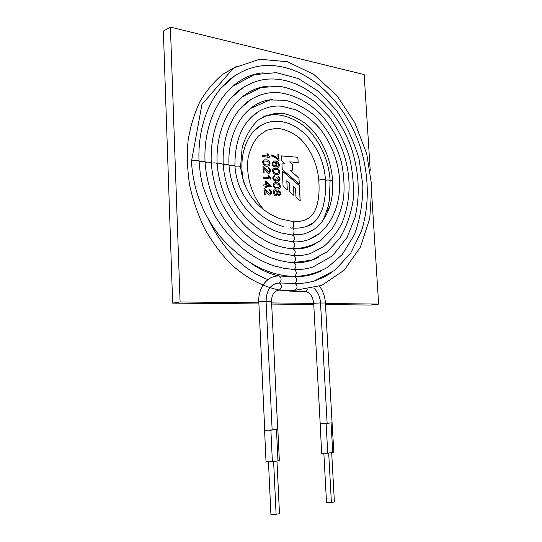<?xml version="1.0" encoding="UTF-8"?>
<svg xmlns="http://www.w3.org/2000/svg" width="542" height="542" viewBox="0 0 542 542"><rect width="100%" height="100%" fill="white"/><g stroke="black" fill="none" stroke-linecap="round" stroke-linejoin="round"><path stroke-width="0.81" d="M269.191 177.769L267.999 175.337L268.866 175.452L270.865 179.111L263.5 178.176L263.446 177.038L269.191 177.769L263.453 177.065M263.886 168.155L264.103 172.749L263.236 172.634L262.945 166.435L268.798 172.139C270.167 170.872 269.95 169.673 268.154 168.535L268.195 167.376C270.885 169.368 271.149 171.347 268.988 173.311C267.091 173.874 265.526 169.754 263.886 168.155L264.042 172.742M268.195 167.41C270.715 169.199 271.047 171.157 269.191 173.271M262.945 166.462L268.913 172.119M266.23 159.897C269.611 159.192 271.799 165.744 268.094 166.008C264.503 167.79 260.194 160.703 264.516 159.856L266.169 159.917C269.178 159.294 271.684 164.876 268.581 165.899M263.981 159.985L266.169 159.917M266.962 153.752L267.755 153.874L269.747 157.519M262.416 155.351L268.141 156.164L266.949 153.725L267.816 153.853L269.814 157.526L262.463 156.455L262.409 155.324L268.141 156.164M277.416 191.732L278.513 190.493C281.135 191.943 281.42 193.738 279.354 195.865L277.545 194.327L276.142 195.872C273.297 196.421 272.396 189.781 275.085 189.734L277.416 191.732L275.085 189.734M278.297 190.533L278.452 190.506C280.959 191.746 281.325 193.521 279.543 195.838M276.359 195.838L277.545 194.327M274.537 182.81L276.549 182.742C279.604 182.024 282.043 187.83 278.771 188.718M274.726 183.934C272.897 185.953 274.069 187.193 278.263 187.647L278.717 187.559M276.671 183.894L275.173 183.846C272.572 183.921 274.103 188.616 278.324 187.634C280.58 186.069 280.024 184.822 276.671 183.894M274.767 176.475C272.924 177.844 273.121 179.09 275.35 180.222L276.217 177.762L277.003 177.986L278.527 180.201C279.733 179.09 279.55 178.013 277.978 176.977L278.073 175.865C280.485 177.851 280.681 179.68 278.649 181.367L276.813 179.91L275.553 181.421C272.328 179.693 271.921 177.668 274.34 175.344L274.767 176.475M274.367 176.563C272.904 178.094 273.215 179.321 275.289 180.235L275.485 180.195M274.028 175.412L274.598 175.33M274.537 175.351L274.706 176.482M275.749 181.38L276.813 179.91M275.898 168.379C279.279 167.647 281.373 174.233 277.7 174.443C274.069 176.245 269.984 169.009 274.313 168.345L275.837 168.399C278.825 167.749 281.291 173.345 278.175 174.341M273.757 168.467L275.837 168.399M275.756 162.315C277.294 164.646 277.111 166.238 275.228 167.099C271.495 165.418 271.061 163.427 273.927 161.109C278.215 159.856 281.278 166.184 277.931 167.349L277.592 166.238C279.137 164.402 278.527 163.101 275.756 162.315L275.695 162.336C277.158 164.416 277.084 165.988 275.478 167.044M273.439 161.225L273.866 161.13C277.951 160.025 281.061 165.574 278.182 167.295M273.663 162.356C272.179 164.077 272.606 165.276 274.93 165.947L275.167 165.893M274.394 162.295L273.947 162.288C272.199 163.874 272.545 165.086 274.99 165.927C276.495 164.714 276.298 163.501 274.394 162.295M278.351 160.527C276.434 158.25 274.238 156.774 271.759 156.096L271.705 154.924C274.062 155.507 276.203 156.889 278.121 159.063L277.897 154.572L278.737 154.7L279.035 160.622L278.351 160.527M277.897 154.599L278.737 154.7M278.676 154.721L278.967 160.615M271.705 154.958L278.121 159.063M300.126 200.689L299.326 185.581L282.307 171.082M287.226 189.761L286.826 180.73L289.279 182.823L289.746 191.895L293.994 195.479L293.527 186.475L295.512 188.209L295.979 197.173L300.193 200.743L299.387 185.567L282.301 171.008L283.073 186.231L287.294 189.822L286.826 180.73M293.933 195.418L293.527 186.475M281.542 155.927L297.836 157.282L298.114 162.546M297.836 157.282L298.175 162.553L289.685 161.862L292.328 164.572L292.612 170.086M292.328 164.572L292.68 170.08L290.031 170.33L298.933 178.115L299.245 184.016M298.933 178.115L299.313 184.07L282.226 169.429L281.948 163.908L284.774 163.792L281.799 160.954L281.542 155.906L297.897 157.261M281.948 163.908L284.774 163.792M290.092 170.31L298.994 178.094M289.746 161.848L292.389 164.551M371.947 197.905L378.634 304.082L370.66 305.031L325.505 304.59M313.75 304.475L271.678 304.069M258.893 303.947L172.661 303.113L163.366 31.111L170.405 27.1L364.177 74.572L370.213 170.391M172.661 303.113L180.093 301.955L170.405 27.1M378.634 304.082L325.444 303.513M313.689 303.391L271.617 302.937M258.839 302.802L180.093 301.955M265.641 186.143L263.873 185.933L263.818 184.795L265.587 185.005L265.39 180.94L266.224 181.048L271.176 185.872L271.224 186.807L266.474 186.245L266.535 187.518L265.702 187.417L265.641 186.143M276.61 182.722C280.099 181.929 282.043 188.738 278.31 188.806C274.53 190.594 270.763 183.196 275.14 182.695L276.549 182.742M269.252 189.077C271.955 191.143 272.199 193.135 269.977 195.052C268.195 195.628 266.549 191.536 264.93 189.957L265.146 194.578L264.279 194.476L263.981 188.25L269.808 193.873C271.23 192.627 271.027 191.421 269.205 190.249L269.252 189.077M266.42 185.107L269.72 185.5L266.278 182.173L266.359 185.12L269.72 185.5M265.085 194.571L264.93 189.957M266.474 186.245L266.474 187.512M265.39 180.967L266.163 181.062L271.115 185.892L271.156 186.8M263.818 184.815L265.587 185.005M266.278 182.173L266.359 185.12M266.285 161.069L264.598 161.015C261.901 161.292 263.852 165.622 268.127 164.829C270.214 163.264 269.604 162.011 266.285 161.069M264.225 161.096C261.962 161.651 264.008 165.608 268.066 164.849L268.453 164.761M278.9 191.672L278.669 191.672C277.429 192.803 277.606 193.812 279.198 194.686C280.417 193.711 280.316 192.701 278.9 191.672M275.546 190.919L275.282 190.919C273.663 192.403 273.893 193.663 275.98 194.686C277.538 193.44 277.396 192.186 275.546 190.919M275.959 169.551L274.354 169.497C271.772 170.337 273.432 173.887 277.714 173.284C280.139 172.776 278.507 169.057 275.959 169.551M273.961 169.585C272.111 171.726 273.337 172.966 277.653 173.305L278.06 173.216M276.23 177.803L277.003 177.986M276.942 178L278.629 180.181M278.066 175.906C280.336 177.708 280.587 179.51 278.825 181.333M278.493 191.705C277.375 192.925 277.592 193.928 279.137 194.707L279.306 194.673M275.051 190.967C273.622 192.573 273.913 193.819 275.919 194.707L276.135 194.666M268.005 175.364L268.866 175.452M268.805 175.466L270.831 178.379M270.77 178.399L270.804 179.097M263.988 188.27L269.93 193.853M269.252 189.111C271.786 190.947 272.098 192.911 270.187 195.018M323.628 219.103L328.289 206.15L329.394 199.632L330.098 180.533M325.39 180.215C328.025 179.91 329.611 180.019 330.132 180.533L330.098 180.642M313.615 222.484L307.246 226.177C303.073 227.803 298.059 228.419 292.206 228.026C294.469 227.864 294.055 220.221 291.616 221.278L280.681 218.927C272.911 216.116 265.987 211.963 259.916 206.475C248.859 196.543 242.416 183.298 240.594 166.733L242.132 147.844C245.506 136.32 250.79 127.126 258.006 120.256C266.312 115.134 274.272 112.797 281.901 113.231C289.401 114.47 296.989 117.709 304.665 122.959C331.887 143.725 341.629 193.331 323.54 219.239M302.653 234.246L291.975 234.977C294.421 235.75 294.834 227.24 292.206 228.026M302.693 234.239C312.355 231.617 319.313 226.603 323.56 219.205M320.518 303.025L325.41 302.978L332.077 422.862L327.124 423.302M313.683 303.283L320.518 302.924L327.131 423.39L320.18 423.729L313.683 303.283C312.815 296.386 310.058 292.443 305.424 291.46L304.895 291.447M320.18 423.668L321.63 453.254L327.747 453.214L333.852 452.231L332.07 422.801M318.811 180.405L318.764 180.31C320.918 179.307 323.134 179.178 325.396 179.91C324.211 151.916 303.689 123.793 280.085 121.489C273.832 120.663 267.613 121.889 261.44 125.182L254.34 130.642M331.44 272.755L323.12 277.565L314.401 280.932C307.958 282.816 301.508 283.649 295.058 283.432L279.496 282.971L275.871 283.473L272.484 285.18M221.116 87.98L234.523 75.982C246.637 68.217 259.069 64.742 271.82 65.548C312.097 67.73 349.123 106.611 362.083 152.973C369.197 180.384 369.007 206.394 361.507 230.994L350.742 253.06L334.732 270.363L314.401 280.932M275.695 79.132C309.238 81.456 340.349 112.939 352.483 151.53C359.183 174.321 360.017 196.353 354.969 217.64L347.137 237.376L332.47 255.844L312.849 267.07C306.684 268.981 300.512 269.794 294.34 269.503L284.096 268.351L273.683 265.756C262.626 262.003 251.861 255.932 241.393 247.552C227.396 234.794 217.288 221.712 211.068 208.304L202.823 186.15L200.398 174.775L199.029 161.204C199.117 160.059 191.184 160.344 191.455 161.421C193.128 189.734 202.877 214.964 220.709 237.118C243.331 262.416 267.823 275.546 294.191 276.495C296.941 274.164 296.989 271.827 294.34 269.503C296.684 266.434 296.44 264.157 293.601 262.674C287.504 262.382 280.553 260.966 272.755 258.426C258.5 253.195 245.052 243.29 238.243 236.298C230.032 228.101 222.972 218.385 217.071 207.166C211.068 195.249 206.001 178.047 205.066 162.011C204.273 161.252 202.268 161.082 199.043 161.496M231.251 97.784L243.168 87.533C253.792 81.049 264.632 78.244 275.688 79.132M323.256 246.847L310.844 253.324C305.105 255.207 299.367 255.973 293.622 255.621L277.443 252.748C263.798 248.683 250.953 240.424 238.893 227.979C232.193 220.716 226.434 212.328 221.61 202.816C215.906 190.98 212.45 177.654 211.251 162.83C210.377 162.058 208.324 161.909 205.079 162.376M240.878 107.933L251.285 99.315C260.411 93.996 269.672 91.794 279.089 92.709C293.988 94.518 308.344 102.092 320.478 114.037C334.279 129.613 343.12 146.957 347.016 166.048C350.891 185.093 349.339 203.833 342.354 222.254C337.571 231.901 331.379 239.97 323.777 246.468L310.844 253.324M318.54 234.191L308.384 239.7C303.229 241.488 298.073 242.186 292.91 241.793L280.6 239.652C268.419 236.224 257.043 229.11 246.461 218.304C240.912 212.674 235.655 204.849 230.689 194.829C226.4 185.052 223.914 174.917 223.216 164.422C222.383 163.677 220.364 163.528 217.173 163.982M250.092 118.298L258.88 111.3C266.508 107.065 274.211 105.392 282.009 106.279L295.647 109.769C304.475 114.166 312.497 120.344 319.705 128.312C330.41 142.248 336.873 157.62 339.089 174.429C342.632 203.487 330.559 231.42 308.384 239.7M264.733 430.24L270.892 430.185L277.687 429.25M266.081 301.738L271.562 301.698L277.694 429.325L272.138 429.826M258.805 301.989C258.575 301.664 266.19 301.277 266.075 301.637L272.138 429.921L264.74 430.307L258.805 301.989C257.917 288.087 267.179 275.566 278.724 276.02C281.589 277.518 281.847 279.841 279.496 282.971C282.131 285.343 282.091 287.707 279.387 290.085C262.416 286.596 245.492 277.565 230.316 263.548C220.594 253.365 212.017 241.718 204.598 228.595C197.993 214.835 193.02 200.418 189.666 185.337C187.329 170.154 186.8 155.269 188.074 140.683C190.371 126.543 194.314 113.576 199.89 101.774C206.312 90.846 213.948 81.693 222.796 74.301L237.206 65.989M264.584 430.321L266.041 461.804L272.382 461.77L279.354 460.625L277.843 429.318M320.037 423.736L332.219 422.855M268.473 462.041L270.919 514.609L276.088 514.263M276.108 514.263L279.489 513.687L276.976 461.134M323.852 453.464L326.528 502.739L331.399 502.515L328.689 453.085M331.392 502.441L334.4 501.953L331.677 452.678M330.105 180.886L332.984 180.689M291.549 290.363L289.801 291.115M307.28 289.55L305.424 291.46L290.329 291.122L279.455 290.085M234.937 166.279C238.013 165.899 239.896 166.048 240.594 166.733M290.363 227.836L291.278 228.236M278.852 290.072L294.956 290.437C297.673 288.1 297.707 285.769 295.058 283.432C297.416 280.343 297.151 278.06 294.265 276.583L279.252 276.041M294.414 290.431L321.758 285.383L344.109 270.248L360.396 247.138L369.759 218.412L371.846 186.482L366.71 153.752L354.753 122.607L336.731 95.392L313.764 74.389L287.395 61.727L259.733 59.241L233.507 68.028L201.942 104.45L191.455 161.421M293.656 276.474L294.191 276.495C306.325 276.034 317.537 272.944 327.815 267.226L342.144 254.598L354.319 234.903C359.99 219.571 362.828 203.04 362.849 185.31L359 158.731C353.879 141.191 346.345 125.039 336.399 110.263L318.879 91.584L298.432 78.604L276.345 72.642L254.293 74.674L232.66 86.286M292.741 269.415L293.405 269.665M211.265 163.128C214.436 162.722 216.4 162.885 217.159 163.616C217.959 177.01 222.295 191.441 227.227 201.163C232.105 210.404 237.918 218.446 244.666 225.282C249.97 230.906 261.718 239.937 274.747 244.896C281.671 247.213 287.741 248.521 292.937 248.825C295.729 250.302 295.959 252.572 293.622 255.621C296.278 257.945 296.217 260.275 293.425 262.606L311.521 260.18L327.354 251.698L339.936 238.094C346.528 226.888 350.938 214.239 353.147 200.154C354.055 185.635 352.727 171.001 349.17 156.259C344.394 141.841 337.741 128.637 329.204 116.645L314.394 101.537C303.256 93.502 291.481 88.38 279.055 86.171L260.804 87.58L241.685 97.309M292.897 262.579L288.303 262.186M291.942 255.506L292.694 255.797M223.223 164.721C226.346 164.328 228.27 164.483 228.995 165.195C229.977 176.827 233.006 187.43 238.087 196.997C242.552 205.669 249.808 214.076 259.848 222.213C271.637 230.201 275.587 231.075 280.817 232.864L292.273 235.025C295.017 236.508 295.234 238.765 292.91 241.793C295.573 244.117 295.492 246.441 292.666 248.764C303.012 248.527 312.456 245.709 320.993 240.323L331.724 229.388C337.442 220.316 341.392 209.998 343.56 198.426C344.665 186.448 343.926 174.294 341.345 161.963C336.243 143.738 326.724 127.275 314.001 115.094C305.024 107.858 295.424 102.899 285.194 100.229L269.875 99.992L250.201 108.583M292.145 248.737L290.112 248.568M291.149 241.644L291.982 241.989M229.015 165.554C232.159 165.12 234.13 165.256 234.923 165.981C235.424 173.494 237.132 180.798 240.038 187.891C242.836 194.063 245.824 199.138 249.008 203.121C251.881 206.99 255.905 211.048 261.075 215.289C268.283 220.641 275.654 224.374 283.181 226.481M326.121 423.607L327.747 453.214M270.892 430.185L272.382 461.77M276.474 429.582L277.978 460.998M331.087 423.078L332.72 452.536M326.914 211.339L329.604 206.956M257.47 103.854L258.534 103.481M264.665 116.096L272.253 114.789M250.641 91.341L251.908 90.86M258.5 103.353L259.584 103.007M243.331 78.963L244.801 78.36M251.861 90.731L253.155 90.277M208.284 219.131C223.351 249.828 243.236 269.997 267.931 279.631M279.34 276.041C269.997 274.069 260.797 269.97 251.732 263.744M244.754 78.231L246.244 77.669M264.069 209.978C252.037 196.739 245.58 175.818 248.141 157.769C250.092 149.145 253.439 141.963 258.168 136.225L266.474 130.331L276.616 128.19C284.692 129.084 292.226 132.289 299.211 137.79C310.159 147.98 317.565 164.097 318.764 180.31M263.846 116.503C281.041 109.843 303.391 122.323 312.239 134.308C322.883 147.641 328.852 163.054 330.132 180.533M261.44 125.182C246.156 133.115 237.755 158.169 243.873 182.661M271.562 301.698C271.569 294.584 274.177 290.715 279.387 290.085M266.075 301.637C266.278 291.82 269.543 285.763 275.871 283.473M234.523 75.982C212.173 90.589 197.396 123.61 199.029 161.204M294.807 276.603C304.252 276.847 313.046 274.95 321.189 270.912M263.182 72.838C230.309 75.311 202.674 113.014 205.066 162.011M243.168 87.533C223.067 100.046 209.727 129.396 211.251 162.83M294.137 262.701C302.782 263.033 310.817 261.278 318.229 257.45M268.148 86.219C239.259 87.851 214.984 120.825 217.159 163.616M251.285 99.315C233.602 109.782 221.827 135.31 223.216 164.422M293.466 248.853C301.156 249.245 308.283 247.667 314.848 244.137M272.64 99.64C247.89 100.568 227.071 128.698 228.995 165.195M258.88 111.3C242.741 121.455 234.761 139.68 234.923 165.981M292.795 235.065L302.829 234.232M291.413 234.95L291.914 234.984M273.622 461.601L276.108 514.324M320.518 302.924C320.559 301.393 320.092 299.109 319.103 296.067C317.93 292.185 313.777 287.836 313.811 288.12M325.41 302.978C325.01 296.67 323.059 291.095 319.556 286.257M292.179 221.339C302.409 222.274 309.638 219.408 313.872 212.735C319.726 202.2 319.326 188.86 318.804 180.31L318.804 180.31M307.246 226.177C313.229 224.7 318.33 218.941 322.551 208.887C325.356 197.762 326.298 188.108 325.376 179.924L325.376 179.924"/></g></svg>

